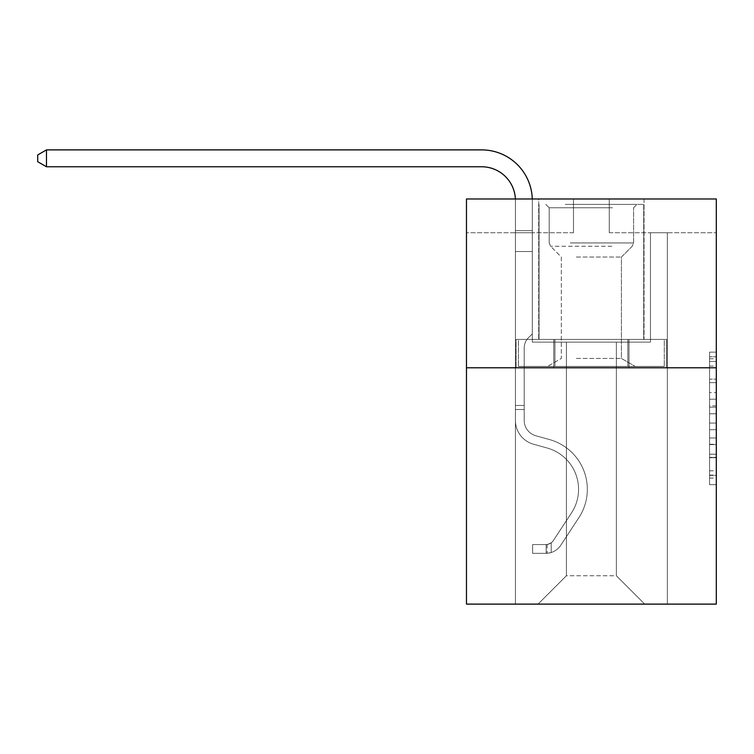 <?xml version="1.0" encoding="UTF-8"?>
<svg xmlns="http://www.w3.org/2000/svg" width="754" height="754" viewBox="0 0 754 754"><rect width="100%" height="100%" fill="white"/><g stroke="black" fill="none" stroke-linecap="round" stroke-linejoin="round"><path stroke-width="0.57" stroke-dasharray="3.77 2.83" d="M709.552 392.58L709.552 413.786L716.3 413.786L716.3 478.074L716.3 358.772L716.3 413.786L709.552 413.786L709.552 356.783L709.552 484.699L709.552 352.146L709.552 475.425L716.3 475.425L709.552 475.425L716.3 475.425L709.552 475.425L709.552 454.219L709.552 484.699L716.3 484.699L716.3 352.146L716.3 475.095L716.3 423.06L709.552 423.06L716.3 423.06L716.3 454.219L716.3 361.43L709.552 361.43L716.3 361.43L716.3 484.699L716.3 358.772L716.3 484.699L709.552 484.699L709.552 352.146L716.3 352.146L716.3 358.772L716.3 352.146L716.3 358.772L716.3 352.146L716.3 356.783L716.3 352.146L709.552 352.146L709.552 361.43L716.3 361.43L709.552 361.43L709.552 392.58L716.3 392.58M644.048 198.981L644.048 339.423L538.714 339.423L644.048 339.423L538.714 339.423L644.048 339.423L644.048 198.981L538.714 198.981L538.714 339.423L538.714 198.981L644.048 198.981M716.3 405.831L716.3 399.205L716.3 405.831L709.552 405.831L709.552 379.158L709.552 457.697L709.552 437.98L716.3 437.98L709.552 437.98L709.552 484.699L716.3 484.699L709.552 484.699L716.3 484.699L709.552 484.699L709.552 352.146L716.3 352.146L709.552 352.146L716.3 352.146L709.552 352.146L709.552 405.831L716.3 405.831M716.3 367.782L716.3 604.114L466.472 604.114L466.472 367.782L716.3 367.782L716.3 198.981L609.279 198.981L716.3 198.981L716.3 232.741L716.3 198.981L466.472 198.981L573.492 198.981L466.472 198.981L466.472 367.782L716.3 367.782L466.472 367.782M616.367 342.127L616.367 575.754L644.727 604.114L667.347 604.114L667.347 232.741L650.466 232.741L667.347 232.741L650.466 232.741L667.347 232.741L650.466 232.741L667.347 232.741L650.466 232.741L667.347 232.741L650.466 232.741L667.347 232.741L650.466 232.741L667.347 232.741L650.466 232.741L667.347 232.741L667.347 604.114L667.347 232.741L667.347 604.114L667.347 232.741L667.347 604.114L667.347 232.741L667.347 604.114L667.347 232.741L667.347 604.114L667.347 232.741L667.347 604.114L667.347 232.741L667.347 604.114L538.045 604.114L644.727 604.114L616.367 575.754L644.727 604.114L616.367 575.754L644.727 604.114L616.367 575.754L644.727 604.114L616.367 575.754L644.727 604.114L616.367 575.754L644.727 604.114L616.367 575.754L644.727 604.114L616.367 575.754L566.405 575.754L566.405 342.127L566.405 575.754L566.405 342.127L566.405 575.754L538.045 604.114L566.405 575.754L538.045 604.114L566.405 575.754L566.405 342.127L616.367 342.127L616.367 575.754L644.727 604.114L616.367 575.754L616.367 342.127L616.367 575.754L616.367 342.127L616.367 575.754L616.367 342.127L616.367 575.754L616.367 342.127L616.367 575.754L616.367 342.127L616.367 575.754L616.367 342.127L616.367 575.754L616.367 342.127L532.305 342.127L532.305 232.741L515.425 232.741L515.425 604.114L538.045 604.114L515.425 604.114L538.045 604.114L515.425 604.114L538.045 604.114L515.425 604.114L538.045 604.114L515.425 604.114L538.045 604.114L515.425 604.114L538.045 604.114L515.425 604.114L538.045 604.114L515.425 604.114L515.425 232.741L515.425 604.114L515.425 232.741L515.425 604.114L515.425 232.741L515.425 604.114L515.425 232.741L515.425 604.114L515.425 232.741L515.425 604.114L515.425 232.741L515.425 604.114L515.425 232.741L532.305 232.741L515.425 232.741L532.305 232.741L515.425 232.741L532.305 232.741L515.425 232.741L532.305 232.741L515.425 232.741L532.305 232.741L515.425 232.741L532.305 232.741L515.425 232.741L532.305 232.741L532.305 342.127L532.305 232.741L532.305 342.127L532.305 232.741L532.305 342.127L532.305 232.741L532.305 342.127L532.305 232.741L532.305 342.127L532.305 232.741L532.305 342.127L532.305 232.741L532.305 342.127L566.405 342.127L532.305 342.127L566.405 342.127L532.305 342.127L566.405 342.127L532.305 342.127L566.405 342.127L532.305 342.127L566.405 342.127L532.305 342.127L566.405 342.127L532.305 342.127L566.405 342.127L566.405 575.754L538.045 604.114L566.405 575.754L566.405 342.127L566.405 575.754L538.045 604.114L566.405 575.754L566.405 342.127L566.405 575.754L538.045 604.114L566.405 575.754L566.405 342.127L566.405 575.754L538.045 604.114L566.405 575.754L566.405 342.127L566.405 575.754L538.045 604.114L566.405 575.754L566.405 342.127L566.405 575.754L538.045 604.114L566.405 575.754L616.367 575.754L616.367 342.127L650.466 342.127L616.367 342.127M573.492 232.741L466.472 232.741L573.492 232.741L573.492 198.981L573.492 232.741M466.472 232.741L466.472 198.981L466.472 232.741M609.279 232.741L716.3 232.741L609.279 232.741L609.279 198.981L609.279 232.741M650.466 232.741L650.466 342.127L650.466 232.741M553.766 367.782L666.621 367.782L516.141 367.782L553.766 367.782L553.766 339.423L516.141 339.423L666.621 339.423L553.766 339.423L553.766 367.782L553.766 339.423L629.006 339.423L629.006 367.782L666.621 367.782L629.006 367.782L629.006 339.423L666.621 339.423L666.621 367.782L666.621 339.423L516.141 339.423L516.141 367.782L516.141 339.423L553.766 339.423L553.766 367.782M709.552 413.786L716.3 413.786L709.552 413.786M709.552 356.783L709.552 352.146L709.552 356.783L716.3 356.783L709.552 356.783M709.552 457.367L709.552 429.695L709.552 457.367L716.3 457.367L709.552 457.367M709.552 429.695L709.552 423.06L716.3 423.06L709.552 423.06L709.552 429.695L716.3 429.695L709.552 429.695M709.552 379.158L709.552 361.43L709.552 379.158L716.3 379.158L709.552 379.158M709.552 352.146L716.3 352.146L709.552 352.146L709.552 358.772L709.552 352.146L716.3 352.146M709.552 484.699L716.3 484.699L709.552 484.699L709.552 478.074L709.552 484.699M629.006 339.423L629.006 367.782L629.006 339.423M46.475 166.766L37.7 161.705L37.7 154.956L46.475 149.886L37.7 154.956L46.475 149.886L481.655 149.886A50.641 50.641 0 0 1 532.305 200.526L532.305 333.89L528.497 337.688A14.675 14.675 0 0 0 524.2 348.065L524.2 420.459L524.2 348.065A14.675 14.675 0 0 1 528.497 337.688L532.305 333.89L532.305 230.62L532.305 333.89L528.497 337.688A14.675 14.675 0 0 0 524.2 348.065L524.2 420.459L524.2 348.065A14.675 14.675 0 0 1 528.497 337.688L532.305 333.89L532.305 230.62L532.305 333.89L528.497 337.688A14.675 14.675 0 0 0 524.2 348.065L524.2 420.459L524.2 348.065A14.675 14.675 0 0 1 528.497 337.688L532.305 333.89L532.305 251.506L532.305 333.89L528.497 337.688A14.675 14.675 0 0 0 524.2 348.065L524.2 420.459A15.872 15.872 0 0 0 535.802 435.746A15.872 15.872 0 0 1 524.2 420.459A15.872 15.872 0 0 0 535.802 435.746A15.872 15.872 0 0 1 524.2 420.459L524.2 348.065A14.675 14.675 0 0 1 528.497 337.688L532.305 333.89L532.305 251.506L532.305 333.89L528.497 337.688L532.305 333.89L532.305 251.506L532.305 333.89L532.305 251.506L515.425 251.506L515.425 420.459L515.425 251.506L515.425 420.459L515.425 405.464L524.2 405.464L515.425 405.464L515.425 420.459A24.646 24.646 0 0 0 533.446 444.2A24.646 24.646 0 0 1 515.425 420.459A24.646 24.646 0 0 0 533.446 444.2A24.646 24.646 0 0 1 515.425 420.459L515.425 405.464L515.425 420.459A24.646 24.646 0 0 0 533.446 444.2A24.646 24.646 0 0 1 515.425 420.459L515.425 405.464L524.2 405.464L515.425 405.464L515.425 420.459A24.646 24.646 0 0 0 533.446 444.2A24.646 24.646 0 0 1 515.425 420.459A24.646 24.646 0 0 0 533.446 444.2A24.646 24.646 0 0 1 515.425 420.459L515.425 405.464L515.425 420.459A24.646 24.646 0 0 0 533.446 444.2A24.646 24.646 0 0 1 515.425 420.459L515.425 405.464L524.2 405.464L524.2 420.459A15.872 15.872 0 0 0 535.802 435.746A15.872 15.872 0 0 1 524.2 420.459L524.2 405.464L524.2 420.459A15.872 15.872 0 0 0 535.802 435.746A15.872 15.872 0 0 1 524.2 420.459A15.872 15.872 0 0 0 535.802 435.746A15.872 15.872 0 0 1 524.2 420.459L524.2 405.464L524.2 420.459A15.872 15.872 0 0 0 535.802 435.746A15.872 15.872 0 0 1 524.2 420.459L524.2 405.464L524.2 420.459A15.872 15.872 0 0 0 535.802 435.746A15.872 15.872 0 0 1 524.2 420.459A15.872 15.872 0 0 0 535.802 435.746L549.543 439.573L535.802 435.746A15.872 15.872 0 0 1 524.2 420.459A15.872 15.872 0 0 0 535.802 435.746L549.543 439.573L535.802 435.746A15.872 15.872 0 0 1 524.2 420.459L524.2 405.464L524.2 420.459A15.872 15.872 0 0 0 535.802 435.746L549.543 439.573L535.802 435.746A15.872 15.872 0 0 1 524.2 420.459A15.872 15.872 0 0 0 535.802 435.746L549.543 439.573L535.802 435.746A15.872 15.872 0 0 1 524.2 420.459A15.872 15.872 0 0 0 535.802 435.746L549.543 439.573A51.658 51.658 0 0 1 578.865 517.668A51.658 51.658 0 0 0 549.543 439.573L535.802 435.746L549.543 439.573A51.658 51.658 0 0 1 578.865 517.668A51.658 51.658 0 0 0 549.543 439.573A51.658 51.658 0 0 1 578.865 517.668A51.658 51.658 0 0 0 549.543 439.573L535.802 435.746A15.872 15.872 0 0 1 524.2 420.459L524.2 405.464L524.2 420.459A15.872 15.872 0 0 0 535.802 435.746L549.543 439.573A51.658 51.658 0 0 1 578.865 517.668A51.658 51.658 0 0 0 549.543 439.573L535.802 435.746L549.543 439.573A51.658 51.658 0 0 1 578.865 517.668A51.658 51.658 0 0 0 549.543 439.573A51.658 51.658 0 0 1 578.865 517.668A51.658 51.658 0 0 0 549.543 439.573L535.802 435.746L549.543 439.573A51.658 51.658 0 0 1 578.865 517.668A51.658 51.658 0 0 0 549.543 439.573A51.658 51.658 0 0 1 578.865 517.668L560.769 545.255L578.865 517.668A51.658 51.658 0 0 0 549.543 439.573L535.802 435.746A15.872 15.872 0 0 1 524.2 420.459A15.872 15.872 0 0 0 535.802 435.746L549.543 439.573A51.658 51.658 0 0 1 578.865 517.668L560.769 545.255L578.865 517.668A51.658 51.658 0 0 0 549.543 439.573A51.658 51.658 0 0 1 578.865 517.668L560.769 545.255L578.865 517.668A51.658 51.658 0 0 0 549.543 439.573A51.658 51.658 0 0 1 578.865 517.668L560.769 545.255L578.865 517.668A51.658 51.658 0 0 0 549.543 439.573L535.802 435.746L549.543 439.573A51.658 51.658 0 0 1 578.865 517.668L560.769 545.255A17.898 17.898 0 0 1 551.212 552.503C546.009 553.606 546.009 553.606 551.212 552.503C546.009 553.606 546.009 553.606 551.212 552.503A17.898 17.898 0 0 0 560.769 545.255L578.865 517.668L560.769 545.255A17.898 17.898 0 0 1 546.141 553.332A17.898 17.898 0 0 0 560.769 545.255A17.898 17.898 0 0 1 551.212 552.503C546.009 553.606 546.009 553.606 551.212 552.503C546.009 553.606 546.009 553.606 551.212 552.503A17.898 17.898 0 0 0 560.769 545.255L578.865 517.668L560.769 545.255A17.898 17.898 0 0 1 546.141 553.332A17.898 17.898 0 0 0 560.769 545.255A17.898 17.898 0 0 1 551.212 552.503C546.009 553.606 546.009 553.606 551.212 552.503C546.009 553.606 546.009 553.606 551.212 552.503A17.898 17.898 0 0 0 560.769 545.255L578.865 517.668A51.658 51.658 0 0 0 549.543 439.573A51.658 51.658 0 0 1 578.865 517.668L560.769 545.255A17.898 17.898 0 0 1 546.141 553.332A17.898 17.898 0 0 0 560.769 545.255A17.898 17.898 0 0 1 551.212 552.503C546.009 553.606 546.009 553.606 551.212 552.503C546.009 553.606 546.009 553.606 551.212 552.503A17.898 17.898 0 0 0 560.769 545.255L578.865 517.668L560.769 545.255A17.898 17.898 0 0 1 546.141 553.332A17.898 17.898 0 0 0 560.769 545.255A17.898 17.898 0 0 1 551.212 552.503C546.009 553.606 546.009 553.606 551.212 552.503C546.009 553.606 546.009 553.606 551.212 552.503A17.898 17.898 0 0 0 560.769 545.255L578.865 517.668L560.769 545.255A17.898 17.898 0 0 1 546.141 553.332A17.898 17.898 0 0 0 560.769 545.255A17.898 17.898 0 0 1 551.212 552.503C546.009 553.606 546.009 553.606 551.212 552.503C546.009 553.606 546.009 553.606 551.212 552.503A17.898 17.898 0 0 0 560.769 545.255L578.865 517.668A51.658 51.658 0 0 0 549.543 439.573A51.658 51.658 0 0 1 578.865 517.668L560.769 545.255A17.898 17.898 0 0 1 546.141 553.332A17.898 17.898 0 0 0 560.769 545.255A17.898 17.898 0 0 1 551.212 552.503C546.009 553.606 546.009 553.606 551.212 552.503C546.009 553.606 546.009 553.606 551.212 552.503A17.898 17.898 0 0 0 560.769 545.255L578.865 517.668L560.769 545.255A17.898 17.898 0 0 1 546.141 553.332L532.635 553.332L546.141 553.332A17.898 17.898 0 0 0 560.769 545.255L578.865 517.668A51.658 51.658 0 0 0 549.543 439.573L535.802 435.746A15.872 15.872 0 0 1 524.2 420.459L524.2 405.464L524.2 409.516L524.2 405.464L515.425 405.464L515.425 420.459A24.646 24.646 0 0 0 533.446 444.2A24.646 24.646 0 0 1 515.425 420.459A24.646 24.646 0 0 0 533.446 444.2L547.187 448.027L533.446 444.2A24.646 24.646 0 0 1 515.425 420.459A24.646 24.646 0 0 0 533.446 444.2L547.187 448.027L533.446 444.2A24.646 24.646 0 0 1 515.425 420.459L515.425 409.516L515.425 420.459A24.646 24.646 0 0 0 533.446 444.2L547.187 448.027L533.446 444.2A24.646 24.646 0 0 1 515.425 420.459A24.646 24.646 0 0 0 533.446 444.2L547.187 448.027L533.446 444.2A24.646 24.646 0 0 1 515.425 420.459A24.646 24.646 0 0 0 533.446 444.2L547.187 448.027A42.874 42.874 0 0 1 571.532 512.852A42.874 42.874 0 0 0 547.187 448.027A42.874 42.874 0 0 1 571.532 512.852A42.874 42.874 0 0 0 547.187 448.027L533.446 444.2L547.187 448.027A42.874 42.874 0 0 1 571.532 512.852A42.874 42.874 0 0 0 547.187 448.027L533.446 444.2A24.646 24.646 0 0 1 515.425 420.459A24.646 24.646 0 0 0 533.446 444.2L547.187 448.027A42.874 42.874 0 0 1 571.532 512.852A42.874 42.874 0 0 0 547.187 448.027A42.874 42.874 0 0 1 571.532 512.852A42.874 42.874 0 0 0 547.187 448.027L533.446 444.2L547.187 448.027A42.874 42.874 0 0 1 571.532 512.852A42.874 42.874 0 0 0 547.187 448.027L533.446 444.2L547.187 448.027A42.874 42.874 0 0 1 571.532 512.852A42.874 42.874 0 0 0 547.187 448.027A42.874 42.874 0 0 1 571.532 512.852L553.427 540.439L571.532 512.852A42.874 42.874 0 0 0 547.187 448.027A42.874 42.874 0 0 1 571.532 512.852L553.427 540.439L571.532 512.852A42.874 42.874 0 0 0 547.187 448.027L533.446 444.2A24.646 24.646 0 0 1 515.425 420.459A24.646 24.646 0 0 0 533.446 444.2L547.187 448.027A42.874 42.874 0 0 1 571.532 512.852L553.427 540.439L571.532 512.852A42.874 42.874 0 0 0 547.187 448.027A42.874 42.874 0 0 1 571.532 512.852L553.427 540.439L571.532 512.852A42.874 42.874 0 0 0 547.187 448.027A42.874 42.874 0 0 1 571.532 512.852L553.427 540.439A9.114 9.114 0 0 1 551.212 542.786C546.094 545.133 546.094 545.133 551.212 542.786C546.094 545.133 546.094 545.133 551.212 542.786A9.114 9.114 0 0 0 553.427 540.439L571.532 512.852L553.427 540.439A9.114 9.114 0 0 1 546.141 544.548A9.114 9.114 0 0 0 553.427 540.439A9.114 9.114 0 0 1 551.212 542.786C546.094 545.133 546.094 545.133 551.212 542.786C546.094 545.133 546.094 545.133 551.212 542.786A9.114 9.114 0 0 0 553.427 540.439L571.532 512.852L553.427 540.439A9.114 9.114 0 0 1 546.141 544.548A9.114 9.114 0 0 0 553.427 540.439A9.114 9.114 0 0 1 551.212 542.786C546.094 545.133 546.094 545.133 551.212 542.786C546.094 545.133 546.094 545.133 551.212 542.786A9.114 9.114 0 0 0 553.427 540.439L571.532 512.852A42.874 42.874 0 0 0 547.187 448.027L533.446 444.2L547.187 448.027A42.874 42.874 0 0 1 571.532 512.852L553.427 540.439A9.114 9.114 0 0 1 546.141 544.548A9.114 9.114 0 0 0 553.427 540.439A9.114 9.114 0 0 1 551.212 542.786C546.094 545.133 546.094 545.133 551.212 542.786C546.094 545.133 546.094 545.133 551.212 542.786A9.114 9.114 0 0 0 553.427 540.439L571.532 512.852L553.427 540.439A9.114 9.114 0 0 1 546.141 544.548A9.114 9.114 0 0 0 553.427 540.439A9.114 9.114 0 0 1 551.212 542.786C546.094 545.133 546.094 545.133 551.212 542.786C546.094 545.133 546.094 545.133 551.212 542.786A9.114 9.114 0 0 0 553.427 540.439L571.532 512.852L553.427 540.439A9.114 9.114 0 0 1 546.141 544.548A9.114 9.114 0 0 0 553.427 540.439A9.114 9.114 0 0 1 551.212 542.786C546.094 545.133 546.094 545.133 551.212 542.786C546.094 545.133 546.094 545.133 551.212 542.786A9.114 9.114 0 0 0 553.427 540.439L571.532 512.852A42.874 42.874 0 0 0 547.187 448.027A42.874 42.874 0 0 1 571.532 512.852L553.427 540.439A9.114 9.114 0 0 1 546.141 544.548A9.114 9.114 0 0 0 553.427 540.439A9.114 9.114 0 0 1 551.212 542.786A9.114 9.114 0 0 0 553.427 540.439L571.532 512.852L553.427 540.439A9.114 9.114 0 0 1 546.141 544.548L532.635 544.558L532.635 553.332L532.635 544.558L546.141 544.548L546.141 553.332L532.635 553.332L546.141 553.332L546.141 544.548L532.635 544.558L532.635 553.332L532.635 544.558L546.141 544.548L546.141 553.332L532.635 553.332L546.141 553.332L546.141 544.548L532.635 544.558L532.635 553.332L532.635 544.558L546.141 544.548L546.141 553.332L532.635 553.332L546.141 553.332L546.141 544.548L532.635 544.558L532.635 553.332L532.635 544.558L546.141 544.548L546.141 553.332L532.635 553.332L546.141 553.332L546.141 544.548L532.635 544.558L532.635 553.332L532.635 544.558L546.141 544.548L546.141 553.332L532.635 553.332L546.141 553.332L546.141 544.548L532.635 544.558L532.635 553.332L532.635 544.558L546.141 544.548L546.141 553.332L532.635 553.332L546.141 553.332L546.141 544.548L532.635 544.558L546.141 544.548L546.141 553.332L546.141 544.548A9.114 9.114 0 0 0 553.427 540.439L571.532 512.852A42.874 42.874 0 0 0 547.187 448.027L533.446 444.2A24.646 24.646 0 0 1 515.425 420.459L515.425 200.526A33.76 33.76 0 0 0 481.655 166.766L46.475 166.766L46.475 149.886L481.655 149.886A50.641 50.641 0 0 1 532.305 200.526L532.305 251.506L515.425 251.506L515.425 200.526A33.76 33.76 0 0 0 515.387 198.981A33.76 33.76 0 0 1 515.425 200.526A33.76 33.76 0 0 0 481.655 166.766L46.475 166.766L37.7 161.705L37.7 154.956L37.7 161.705L46.475 166.766L46.475 149.886L46.475 166.766L37.7 161.705L37.7 154.956L46.475 149.886L37.7 154.956L37.7 161.705L46.475 166.766L46.475 149.886L481.655 149.886A50.641 50.641 0 0 1 532.305 200.526L532.305 230.62L515.425 230.62L515.425 251.506L515.425 230.62L532.305 230.62L532.305 333.89L528.497 337.688A14.675 14.675 0 0 0 524.2 348.065A14.675 14.675 0 0 1 528.497 337.688L532.305 333.89L532.305 251.506L515.425 251.506L515.425 200.526A33.76 33.76 0 0 0 481.655 166.766L46.475 166.766L37.7 161.705L37.7 154.956L46.475 149.886L46.475 166.766L46.475 149.886L37.7 154.956L37.7 161.705L46.475 166.766L37.7 161.705L37.7 154.956L46.475 149.886L481.655 149.886A50.641 50.641 0 0 1 532.305 200.526L532.305 230.62L515.425 230.62L515.425 200.526A33.76 33.76 0 0 0 515.387 198.981A33.76 33.76 0 0 1 515.425 200.526A33.76 33.76 0 0 0 481.655 166.766L46.475 166.766L46.475 149.886L46.475 166.766L37.7 161.705L46.475 166.766L46.475 149.886L37.7 154.956L37.7 161.705L37.7 154.956L46.475 149.886L481.655 149.886A50.641 50.641 0 0 1 532.305 200.526L532.305 251.506L532.305 230.62L515.425 230.62L515.425 251.506L515.425 230.62L532.305 230.62L532.305 251.506L515.425 251.506L515.425 200.526A33.76 33.76 0 0 0 481.655 166.766L46.475 166.766L37.7 161.705L46.475 166.766L46.475 149.886L46.475 166.766L481.655 166.766L46.475 166.766L481.655 166.766L46.475 166.766L481.655 166.766L46.475 166.766L46.475 149.886L37.7 154.956L37.7 161.705L37.7 154.956L46.475 149.886L481.655 149.886A50.641 50.641 0 0 1 532.305 200.526L532.305 230.62L515.425 230.62L515.425 200.526A33.76 33.76 0 0 0 515.387 198.981A33.76 33.76 0 0 1 515.425 200.526A33.76 33.76 0 0 0 481.655 166.766L46.475 166.766L46.475 149.886L37.7 154.956L37.7 161.705L46.475 166.766L481.655 166.766A33.76 33.76 0 0 1 515.425 200.526A33.76 33.76 0 0 0 515.387 198.981M515.425 420.459L515.425 230.62L515.425 251.506L532.305 251.506L515.425 251.506L515.425 420.459L515.425 251.506L532.305 251.506L515.425 251.506L515.425 420.459L515.425 230.62L532.305 230.62L515.425 230.62L515.425 200.526L515.425 230.62L532.305 230.62L515.425 230.62L515.425 200.526L515.425 251.506L532.305 251.506L532.305 230.62L515.425 230.62L532.305 230.62L532.305 200.526L532.305 251.506L515.425 251.506L515.425 420.459L515.425 251.506L532.305 251.506L515.425 251.506L515.425 420.459L515.425 200.526L515.425 230.62L532.305 230.62L532.305 200.526L532.305 251.506L515.425 251.506L532.305 251.506L532.305 200.526L532.305 230.62L515.425 230.62L515.425 200.526L515.425 420.459M568.591 204.381L636.96 204.381L568.591 204.381M612.484 207.755L549.185 207.755L612.484 207.755M569.44 366.435L635.273 366.435L569.44 366.435M576.358 358.442L621.428 358.442L576.358 358.442M576.358 257.048L621.428 257.048L576.358 257.048M565.217 204.381L643.718 204.381L565.217 204.381M565.217 339.423L643.718 339.423L565.217 339.423M554.935 339.423L664.283 339.423L518.479 339.423L554.935 339.423L554.935 366.435L664.283 366.435L518.479 366.435L664.283 366.435L518.479 366.435L554.935 366.435L554.935 339.423L627.837 339.423L627.837 366.435L627.837 339.423L664.283 339.423L664.283 366.435L664.283 339.423L518.479 339.423L518.479 366.435L518.479 339.423L554.935 339.423L554.935 366.435L554.935 339.423M627.837 339.423L627.837 366.435L627.837 339.423M46.475 149.886L481.655 149.886A50.641 50.641 0 0 1 532.305 200.526A50.641 50.641 0 0 0 481.655 149.886A50.641 50.641 0 0 1 532.305 200.526A50.641 50.641 0 0 0 481.655 149.886A50.641 50.641 0 0 1 532.305 200.526A50.641 50.641 0 0 0 481.655 149.886A50.641 50.641 0 0 1 532.305 200.526A50.641 50.641 0 0 0 532.277 198.981M524.2 420.459L524.2 348.065A14.675 14.675 0 0 1 528.497 337.688A14.675 14.675 0 0 0 524.2 348.065A14.675 14.675 0 0 1 528.497 337.688A14.675 14.675 0 0 0 524.2 348.065L524.2 420.459M515.425 409.516L515.425 405.464L515.425 409.516L524.2 409.516L515.425 409.516M524.2 405.464L515.425 405.464M532.305 333.89L528.497 337.688L532.305 333.89M551.212 542.786C546.094 545.133 546.094 545.133 551.212 542.786C546.094 545.133 546.094 545.133 551.212 542.786L551.212 552.503L551.212 542.786M532.635 553.332L532.635 544.558L532.635 553.332M709.552 454.219L716.3 454.219L709.552 454.219M709.552 444.276L716.3 444.276M709.552 382.636L716.3 382.636L709.552 382.636M709.552 358.772L716.3 358.772M709.552 478.074L716.3 478.074M709.552 470.788L716.3 470.788M709.552 366.067L716.3 366.067M709.552 407.16L716.3 407.16L709.552 407.16M709.552 444.606L716.3 444.606L709.552 444.606M709.552 457.697L716.3 457.697L709.552 457.697M709.552 399.205L716.3 399.205L709.552 399.205M570.278 242.939L633.586 242.939L570.278 242.939M611.796 246.275L550.571 246.275L611.796 246.275M709.552 475.095L716.3 475.095M709.552 475.425L716.3 475.425M709.552 361.43L716.3 361.43M547.159 544.454L547.159 553.285M633.586 207.755L636.96 204.381L633.586 207.755L633.586 242.939L632.201 246.275L621.428 257.048L621.428 358.442L635.273 366.435L621.428 358.442L621.428 257.048L632.201 246.275L633.586 242.939L633.586 207.755M539.053 204.381L539.053 339.423L539.053 204.381M643.718 204.381L643.718 339.423L643.718 204.381M549.185 242.939L549.185 207.755L545.802 204.381L549.185 207.755L549.185 242.939L550.571 246.275L561.334 257.048L561.334 358.442L547.498 366.435L561.334 358.442L561.334 257.048L550.571 246.275L549.185 242.939"/><path stroke-width="1.13" d="M716.3 367.782L716.3 604.114L466.472 604.114L466.472 198.981L716.3 198.981L716.3 367.782L466.472 367.782M515.387 198.981A33.76 33.76 0 0 0 481.655 166.766A33.76 33.76 0 0 1 515.387 198.981A33.76 33.76 0 0 0 481.655 166.766A33.76 33.76 0 0 1 515.387 198.981A33.76 33.76 0 0 0 481.655 166.766A33.76 33.76 0 0 1 515.387 198.981A33.76 33.76 0 0 0 481.655 166.766L46.475 166.766L37.7 161.705L37.7 154.956L46.475 149.886L481.655 149.886A50.641 50.641 0 0 1 532.277 198.981M46.475 149.886L481.655 149.886L46.475 149.886L481.655 149.886L46.475 149.886L481.655 149.886L46.475 149.886L46.475 166.766"/></g></svg>
